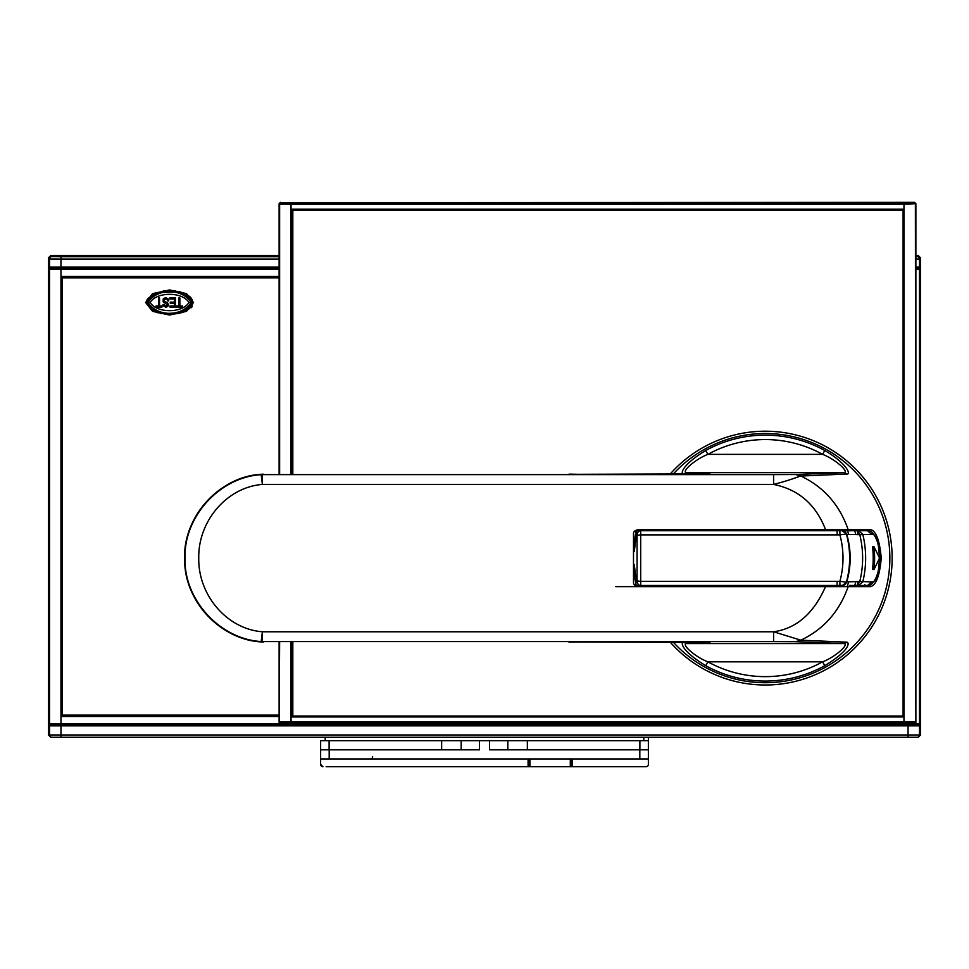 <?xml version="1.0" encoding="UTF-8"?>
<svg xmlns="http://www.w3.org/2000/svg" width="969" height="969" viewBox="0 0 969 969"><rect width="100%" height="100%" fill="white"/><g stroke="black" fill="none" stroke-linecap="round" stroke-linejoin="round"><path stroke-width="1.45" d="M280.489 202.303L279.12 203.672L279.629 204.168A1.369 1.369 -45.3 0 1 280.998 202.8L914.506 202.303L915.875 203.672L915.875 722.426L914.506 723.795L280.489 723.795L279.12 722.426L279.12 641.975M279.12 474.229L279.12 203.672M280.489 723.795L280.998 723.298A1.369 1.369 -134.7 0 1 279.629 721.929L291.039 721.844L291.039 641.987M291.039 474.216L291.039 204.253L279.629 204.168L279.629 474.229M915.632 513.376L915.632 527.524L915.632 513.376M291.451 474.216L291.451 209.147L903.556 209.147L903.556 716.951L291.451 716.951L291.451 641.987M903.968 723.213L291.039 723.213L291.039 721.844L915.378 721.929A1.369 1.369 135.3 0 1 914.009 723.298L903.968 723.213L903.968 204.253L915.875 203.672M291.451 209.147L903.556 209.147L903.556 716.951L291.451 716.951M292.82 210.285L292.82 474.216L292.82 210.285L903.096 210.285L903.096 716.03L292.82 716.03L292.82 641.987L292.82 716.03M670.245 642.217A126.891 126.891 90 0 0 892.146 558.108A126.891 126.891 90 0 0 670.245 473.986M765.256 431.205A126.891 126.891 -90 0 1 892.146 558.108A126.891 126.891 -90 0 1 765.256 684.998M765.256 433.494L765.256 433.494A124.613 124.613 90 0 0 673.322 473.986A124.613 124.613 -90 0 1 889.857 558.108A124.613 124.613 -90 0 1 765.256 682.709L765.256 682.709A124.613 124.613 -90 0 1 673.322 642.217A124.613 124.613 90 0 0 765.256 682.709L765.256 682.709M668.598 474.192L578.263 474.301L669.349 473.986A4.566 4.566 0 0 0 667.932 474.204A4.566 4.566 39.5 0 1 669.349 473.986L709.877 473.732L686.512 472.63C680.844 471.867 695.827 458.858 707.879 454.376A118.533 118.533 -90 0 1 822.62 454.376C834.672 458.858 849.656 471.867 843.999 472.63L795.634 474.531L800.879 476.033C823.759 486.947 839.505 504.801 848.141 529.571L870.707 529.571C876.218 531.242 879.719 540.75 881.233 558.108C879.755 575.368 876.255 584.876 870.707 586.633L848.141 586.633C839.505 611.403 823.747 629.256 800.879 640.182L847.076 642.181C849.413 642.956 849.801 650.296 824.764 665.703A122.966 122.966 -90 0 1 705.735 665.703L707.879 661.827C695.827 657.345 680.844 644.337 686.512 643.573L709.877 642.483L578.263 641.902L669.216 642.059M847.076 642.181L843.999 643.573L686.512 643.573L683.424 642.181C680.674 642.447 681.134 650.671 705.735 665.703M773.589 641.587L795.634 641.672L800.879 640.182L773.589 631.776L773.589 641.587L262.393 641.587A13.699 13.687 -177.2 0 1 261.17 641.539L261.145 641.914A13.699 13.699 0 0 0 262.369 641.975L263.568 641.975A119.732 2.095 -0 0 1 262.369 641.975L262.369 641.975A13.699 13.687 -177.2 0 1 261.145 641.914C220.46 639.806 184.086 600.647 184.704 559.876C182.196 518.003 219.139 476.397 261.145 474.289L261.17 474.677C219.842 477.027 183.662 516.683 185.055 558.108C183.662 599.532 219.842 639.177 261.17 641.539L262.393 631.776L773.589 631.776C796.397 628.542 813.706 613.498 825.527 586.633L615.69 586.633M847.076 474.023L843.999 472.63L686.512 472.63L683.424 474.023C680.202 473.793 682.394 464.587 705.735 450.5A122.966 122.966 -90 0 1 824.764 450.5C847.33 463.86 850.867 474.459 847.076 474.023L800.879 476.033C800.006 475.827 793.999 479.146 773.589 484.427C798.553 489.478 815.874 504.522 825.527 529.571L848.141 529.571M709.877 473.732L708.872 473.865M824.764 450.5L822.62 454.376L707.879 454.376L705.735 450.5M846.809 529.571L846.203 529.571M854.937 529.571L851.497 529.571M862.337 529.571L858.534 529.571M869.641 529.571L870.707 529.571M848.141 586.633L638.898 586.633C635.107 586.1 633.302 584.586 633.496 582.066L633.496 534.137C633.302 531.618 635.107 530.104 638.898 529.571L825.527 529.571M637.626 529.68L637.626 530.988L637.626 529.68M637.626 530.721L636.73 530.721L637.626 530.721M636.221 530.733A131.917 131.917 90 0 0 634.211 543.064L636.73 530.721M635.858 532.538L636.282 535.276L637.045 535.276L637.045 580.928L640.691 581.327L640.691 534.876L637.045 535.276A4.566 3.646 -90 0 1 640.691 530.721L637.626 530.988M832.468 530.721L832.468 529.571M841.576 530.721L839.905 530.721L841.576 530.721M832.468 586.633L832.468 585.494L639.516 585.494L640.691 585.494L640.691 581.327L839.905 581.327L846.385 582.187A4.566 4.421 90 0 1 842.146 585.494L839.905 585.494L839.905 581.327C844.035 565.848 844.035 550.356 839.905 534.876L640.691 534.876L640.691 530.721L839.905 530.721L839.905 534.876L846.676 533.98L842.86 530.721M837.107 533.858L837.107 529.571M837.095 530.721L840.414 530.721M851.012 529.571L851.012 530.806L841.734 530.721L841.734 529.571M858.522 530.721L851.012 530.721L860.29 530.721L860.29 529.571M855.651 530.721L855.651 529.571M863.258 530.721A27.386 6.674 90 0 0 863.209 530.721L867.485 530.721L860.29 530.721L864.929 530.721L864.929 529.571M864.929 586.633L864.929 585.494L851.012 585.494L867.485 585.494L864.929 585.494L864.929 584.561M868.66 586.633L870.707 586.633M827.005 586.633L828.471 586.633M829.936 586.633L831.341 586.633M841.734 585.373L837.095 585.494L837.107 586.633L841.734 586.633L841.988 585.494M847.766 586.633L855.288 586.633M858.534 586.633L862.325 586.633M634.053 571.746A131.917 131.917 90 0 0 636.221 585.47L637.626 585.494L637.626 586.524L637.348 585.494M634.271 564.552L636.282 580.928L635.858 583.677L634.089 570.898M634.828 538.425L633.762 538.425M633.883 575.538L634.501 575.538M262.369 641.975L262.393 631.776C226.782 629.014 198.064 594.99 198.754 558.096C198.064 521.213 226.782 487.189 262.393 484.427L262.369 474.229A119.732 2.095 180 0 1 263.568 474.229L262.369 474.229A13.699 13.699 0 0 0 261.145 474.289L261.145 474.289A13.699 13.687 -2.8 0 1 262.369 474.229M568.985 642.072L578.275 641.902L569.748 641.999M689.032 642.011L704.548 642.011L689.032 642.011M708.872 642.338L709.877 642.483M795.634 641.672L843.999 643.573C849.656 644.337 834.672 657.345 822.62 661.827L824.764 665.703M261.17 474.677A13.699 13.687 -2.8 0 1 262.393 474.616L773.589 474.616L773.589 484.427L262.393 484.427L261.17 474.677M569.687 474.204L578.263 474.301L568.985 474.132M704.548 474.192L689.032 474.192L704.548 474.192M669.216 474.144L668.537 474.192M634.271 551.652L636.282 535.276M634.344 543.064L634.138 546.673M634.138 569.53L634.198 570.898M857.42 585.494L859.769 581.509L846.785 581.86M846.785 534.343L859.769 534.694L857.42 530.721M859.769 534.694L871.797 534.319C881.729 533.071 881.729 583.144 871.797 581.884L859.769 581.509A97.36 97.36 90 0 0 859.769 534.694M849.45 585.494L851.012 585.397L851.012 586.633M855.651 586.633L855.651 585.494M860.29 586.633L860.29 585.494M842.86 585.494L841.734 585.494M837.107 582.345L837.095 585.494L837.107 582.345M842.146 585.494L640.691 585.494A4.566 3.646 -90 0 1 637.045 580.928L636.282 580.928M639.516 585.494L637.626 585.228M635.858 583.677L636.221 585.47M842.231 585.494A4.566 4.421 -90 0 0 846.47 582.187L846.385 582.187C850.721 566.126 850.721 550.077 846.385 534.016L842.146 530.721M842.231 530.721L842.231 530.721A4.566 4.421 -90 0 1 846.47 534.016A84.703 84.703 90 0 1 846.47 582.187L846.676 582.224C851.327 566.138 851.327 550.065 846.676 533.98M872.584 569.518A107.934 107.934 90 0 0 872.584 546.686L874.014 546.686L879.573 558.108L874.014 569.518L872.584 569.518M874.014 546.686A109.352 109.352 -90 0 1 874.014 569.518M858.183 534.646A95.858 95.858 90 0 0 857.105 530.721M857.105 585.494A95.858 95.858 90 0 0 858.183 581.557M855.809 581.63A93.569 93.569 -90 0 1 854.719 585.494A93.569 93.569 90 0 0 855.809 581.63M854.719 530.721A93.569 93.569 -90 0 1 855.809 534.573A93.569 93.569 90 0 0 854.719 530.721M847.524 530.721A86.725 86.725 -90 0 1 848.662 534.391M848.662 581.812A86.725 86.725 -90 0 1 847.524 585.494M279.12 277.837L62.343 277.837L62.343 715.122L279.12 715.122M145.592 302.485L152.617 311.364L169.563 315.046L186.508 311.364L193.521 302.485L186.508 293.619L169.563 289.937L152.617 293.619L145.592 302.485M62.343 277.837L62.343 715.122M908.05 723.795L919.46 723.928L919.46 269.043L915.875 269.079M122.675 268.159L122.675 267.117L122.675 268.159L279.12 268.159L60.974 268.183L60.974 276.468L279.12 276.468M60.974 276.468L60.974 716.491L279.12 716.491M279.12 269.091L49.552 269.043L49.552 723.928L60.974 723.867L60.974 716.491M50.303 268.025L49.552 269.043A0.908 0.908 120.7 0 1 50.473 268.122L53.089 268.134L53.089 267.117L53.089 268.038M49.395 303.636L49.395 268.946M915.923 724.933L918.709 724.933L919.617 724.025L919.678 689.334L919.46 734.974L920.55 734.974L918.273 737.264L50.727 737.264L60.974 737.264L60.974 725.854L49.334 725.854L49.395 689.334L49.395 724.025L50.473 724.836A0.908 0.908 -120.7 0 1 49.552 723.928L49.395 724.025M279.12 255.562L50.727 255.562L48.45 257.851L48.45 734.974L49.552 734.974L49.552 725.854M49.334 303.636L49.334 267.117L60.974 267.117L60.974 259.026L49.552 258.941A2.277 2.277 -45.3 0 1 51.841 256.664L50.727 255.562M53.089 724.921L53.089 725.854L53.089 724.921L50.303 724.933M53.089 724.824L911.296 724.8L915.923 724.824L915.923 725.854M57.728 725.854L57.728 724.824L57.728 725.854M911.296 725.854L911.296 724.8M915.875 267.117L919.678 267.117L919.678 303.636L919.617 268.946L918.709 268.025L915.875 268.159M920.55 734.974L920.55 257.851L918.273 255.562L915.875 255.562M915.923 268.025L918.709 268.025M85.563 267.117L85.563 268.159L53.089 268.134M117.528 267.117L117.528 268.147L85.563 268.122M122.675 268.122L117.528 268.122M915.923 267.117L915.875 268.134M279.12 267.117L60.974 267.117M91.958 268.122L91.958 267.117M119.344 267.117L119.344 268.122L119.344 267.117M50.727 737.264L48.45 734.974M479.485 749.812L479.485 740.679L479.485 749.812L320.63 749.812L320.63 740.679L648.37 740.679L648.37 737.264L648.37 749.812L489.527 749.812L507.829 749.812L507.829 740.679M320.642 740.679L320.63 764.42L320.63 758.945L648.37 758.945L648.37 764.42A2.277 2.277 -90 0 1 646.081 766.697L572.134 766.697L572.134 758.945M919.46 725.854L908.05 725.854L908.05 737.264L60.974 737.264M908.05 737.264L918.273 737.264M320.63 758.945L320.63 749.812M489.527 740.679L489.527 749.812M326.141 766.697L529.91 766.697L529.91 758.945M322.919 766.697A2.277 2.277 -90 0 1 320.63 764.42L322.883 766.697M572.134 766.697L529.91 766.697M528.093 758.945L528.093 766.697L529.001 766.697L529.001 758.945L529.001 766.697M60.974 725.854L908.05 725.854M915.875 259.002L919.46 258.941L919.46 267.117M169.563 289.937L186.508 293.619L193.521 302.485L186.508 311.364L169.563 315.046M146.283 302.485L153.102 310.879L169.563 314.356L186.024 310.879L192.843 302.485L186.024 294.104L169.563 290.627L153.102 294.104L146.283 302.485M169.309 314.356C183.577 313.714 191.426 309.753 192.843 302.485C191.39 295.17 183.468 291.209 169.066 290.627L171.186 290.652M169.563 290.627L169.066 292.178L164.427 292.468L164.427 290.918L164.427 292.468M164.427 291.826C150.825 295.363 145.084 298.924 147.191 302.485C148.681 302.679 143.23 301.795 152.787 309.741C161.46 313.98 171.634 314.44 183.323 311.122C189.948 307.803 192.819 304.92 191.923 302.485C188.785 304.363 201.722 298.924 173.705 291.73M173.705 290.809L173.705 292.202L169.066 292.02M147.191 302.485L147.954 302.485C157.341 316.96 181.772 316.96 191.172 302.485L191.923 302.485M169.805 297.931L175.389 297.931L175.389 307.052L169.975 307.052L169.975 305.974L174.396 305.974L174.396 303.188L170.253 303.188L170.253 302.11L174.396 302.11L174.396 298.997L169.805 298.997L169.805 297.931L175.389 297.931L175.389 307.052L169.975 307.052M165.699 297.774L167.916 298.597L168.763 300.862L167.916 298.597L164.173 298.101L163.18 299.082L163.155 301.868L167.528 304.799L165.808 306.156L163.034 304.484L163.41 305.938L165.832 307.221L167.758 306.519L168.485 304.702L167.528 302.788L163.943 301.117L164.258 299.288L166.741 299.106L167.831 300.959L168.763 300.862L167.831 300.959M158.553 297.931L159.534 297.931L159.534 305.974L162.005 305.974L162.005 307.052L156.07 307.052L156.07 305.974L158.553 305.974L158.553 297.931L159.534 297.931L159.534 305.974M178.89 297.931L179.871 297.931L179.871 305.974L182.342 305.974L182.342 307.052L176.406 307.052L176.406 305.974L178.89 305.974L178.89 297.931L179.871 297.931L179.871 305.974M169.975 305.974L174.396 305.974M174.396 303.188L170.253 303.188M170.253 302.11L174.396 302.11M174.396 298.997L169.805 298.997M165.626 298.864L164.258 299.288L163.943 301.117L167.528 302.788L168.485 304.702L167.758 306.519L165.832 307.221M163.979 304.399L165.808 306.156M162.005 305.974L162.005 307.052L156.07 307.052M156.07 305.974L158.553 305.974M182.342 305.974L182.342 307.052L176.406 307.052M176.406 305.974L178.89 305.974M191.377 307.682L192.262 306.507M173.984 290.845L175.74 291.051M178.102 291.451L180.258 291.948M182.269 292.553L183.844 293.123M185.055 293.631L185.685 293.934M186.714 294.467L188.119 295.327M189.924 296.732L190.699 297.519M190.954 297.81L192.334 300.051M192.746 301.468L192.783 303.273M192.492 304.532L190.566 307.609M187.332 310.153L185.963 310.916M185.115 311.315L184.171 311.727M182.281 312.43L181.118 312.793M179.64 313.193L177.811 313.593M171.343 314.319L169.49 314.356M161.653 313.653L160.588 313.447M158.25 312.866L156.978 312.478M153.247 310.952L152.157 310.371M163.034 291.1L163.943 290.979M279.12 722.426L279.629 641.975M280.998 202.8L291.039 202.884L291.039 204.253L903.968 204.253L903.968 202.884L914.009 202.8A1.369 1.369 44.7 0 1 915.378 204.168L915.875 722.426M291.039 202.884L903.968 202.884M280.998 723.298L291.039 723.213M795.634 474.531L773.589 474.616M669.349 642.217A4.566 4.566 140.5 0 1 667.932 641.999A4.566 4.566 0 0 0 669.349 642.217L709.95 642.374M707.879 661.827L822.62 661.827A118.533 118.533 -90 0 1 707.879 661.827M669.349 473.986L709.95 473.841M871.797 581.884L867.485 585.494L858.461 585.494L862.761 581.981A100.376 100.376 90 0 0 862.761 534.222L858.461 530.721M860.29 530.721L867.485 530.721L871.797 534.319M867.485 530.721C872.584 528.808 880.785 542.458 879.888 561.281C877.744 583.229 869.072 586.693 867.485 585.494L858.522 585.494M919.617 268.946L919.46 269.043A0.908 0.908 -121.2 0 0 918.551 268.122M60.974 268.183L50.473 268.122M48.45 257.851L49.552 258.941L49.552 267.117M908.05 724.788L60.974 724.788L60.974 723.867L908.05 723.867L908.05 724.788L918.709 724.933M50.473 724.836L60.974 724.788M919.617 724.025L919.46 723.928A0.908 0.908 121.2 0 1 918.551 724.836M918.273 255.562L917.183 256.664A2.277 2.277 44.7 0 1 919.46 258.941L920.55 257.851M51.841 256.664L60.974 256.737L60.974 259.026L279.12 259.026M917.183 256.664L915.875 256.7M60.974 256.737L279.12 256.737M643.804 740.679L643.804 737.264M325.209 737.264L325.209 740.679M639.891 749.812L639.891 740.679M527.354 740.679L527.354 749.812M461.171 740.679L461.171 749.812M648.37 749.812L648.37 758.945L648.37 749.812M570.305 766.697L570.305 758.945M571.226 766.697L571.226 758.945L571.226 766.697M372.665 756.656A2.277 2.277 -90 0 1 370.388 758.945M639.819 749.812L639.819 758.945M329.181 749.812L329.181 758.945M329.109 740.679L329.109 749.812M441.646 749.812L441.646 740.679M51.841 737.264A2.277 2.277 -90 0 1 49.552 734.974L919.46 734.974A2.277 2.277 -90 0 1 917.183 737.264M188.882 302.485L191.172 302.485C181.772 288.023 157.341 288.023 147.954 302.485L150.231 302.485C156.53 291.608 182.596 291.608 188.882 302.485C182.596 313.375 156.53 313.375 150.231 302.485M261.145 641.926C218.788 638.91 183.892 600.501 184.679 558.108C183.88 515.714 218.788 477.305 261.145 474.289M849.643 530.721L842.085 530.721M846.676 582.224L842.303 585.494"/></g></svg>
